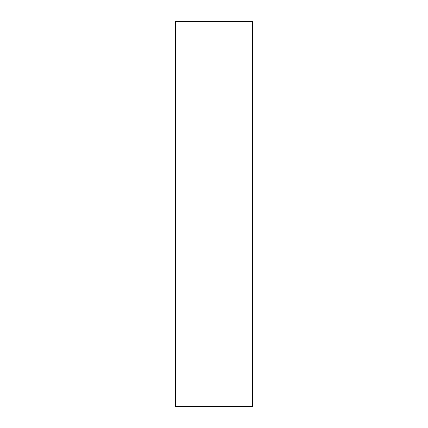 <?xml version="1.0" encoding="UTF-8"?>
<svg xmlns="http://www.w3.org/2000/svg" width="428" height="428" viewBox="0 0 428 428"><rect width="100%" height="100%" fill="white"/><g stroke="black" fill="none" stroke-linecap="round" stroke-linejoin="round"><path stroke-width="0.64" d="M252.52 21.4L252.52 406.6L175.48 406.6L175.48 21.4L252.52 21.4"/></g></svg>
